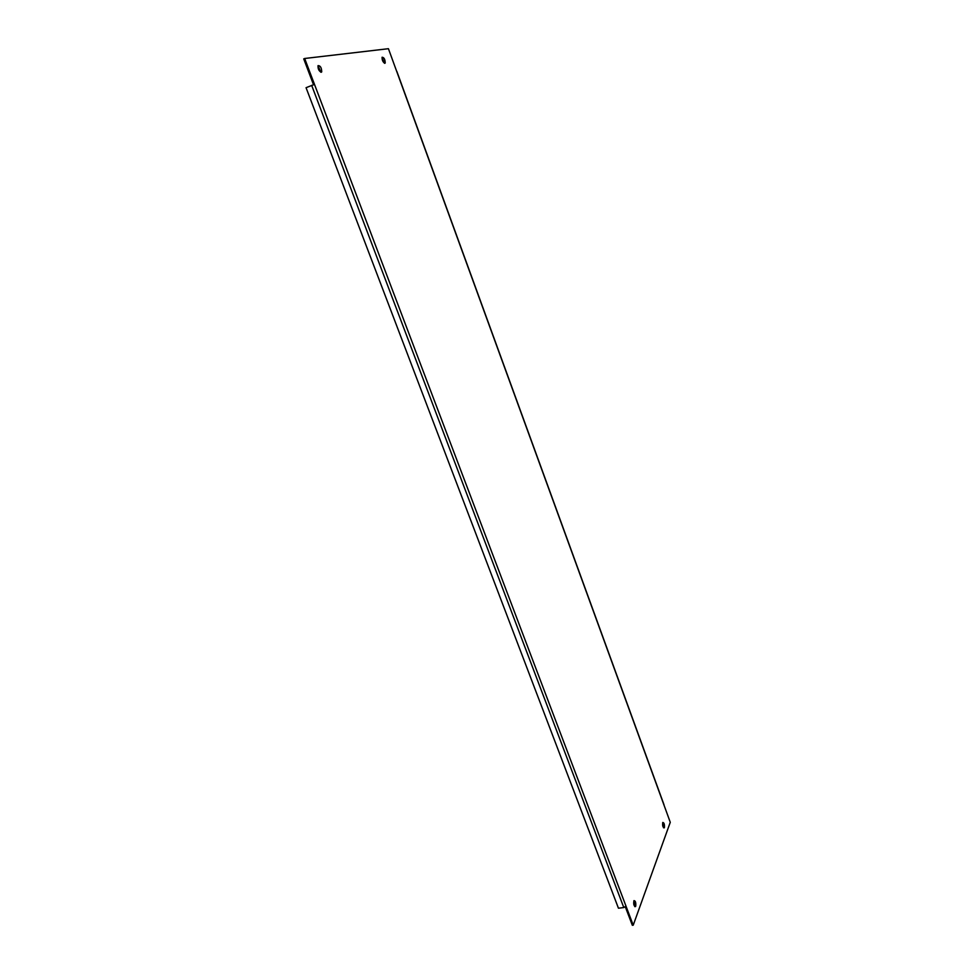 <?xml version="1.0" encoding="UTF-8"?>
<svg xmlns="http://www.w3.org/2000/svg" width="974" height="974" viewBox="0 0 974 974"><rect width="100%" height="100%" fill="white"/><g stroke="black" fill="none" stroke-linecap="round" stroke-linejoin="round"><path stroke-width="1.46" d="M313.506 84.665L303.73 58.89L304.667 58.489L388.431 48.7L396.747 71.528M663.757 804.427L670.27 822.299L633.222 925.19L626.002 906.161L623.786 907.549L618.453 908.218L306.055 87.697L314.492 84.397L304.667 58.489M633.222 925.19L632.333 925.3L625.357 906.928M664.414 827.559C664.633 824.369 664.098 822.665 662.783 822.458C662.332 825.538 662.819 827.34 664.28 827.839L664.414 827.559M384.827 63.31L385.217 63.006C385.095 59.329 384.06 57.405 382.112 57.235C381.978 60.084 382.879 62.105 384.827 63.31M635.73 906.185C636.046 902.581 635.45 900.731 633.964 900.621C633.344 904.14 633.867 906.112 635.547 906.551L635.73 906.185M321.213 72.271L321.724 71.869C321.578 67.656 320.336 65.587 318.035 65.623C317.853 68.825 318.912 71.041 321.213 72.271M663.562 827.79L662.697 822.616M384.426 63.225L382.052 57.369M634.731 906.575L633.904 900.719M320.823 72.222L318.011 65.66M663.964 804.999L396.71 71.419M314.492 84.397L626.002 906.161M311.656 85.335L623.786 907.549M396.856 71.419L663.988 804.694M320.848 72.234L321.724 71.869M634.804 906.648L635.547 906.551M384.56 63.273L385.217 63.006"/></g></svg>
